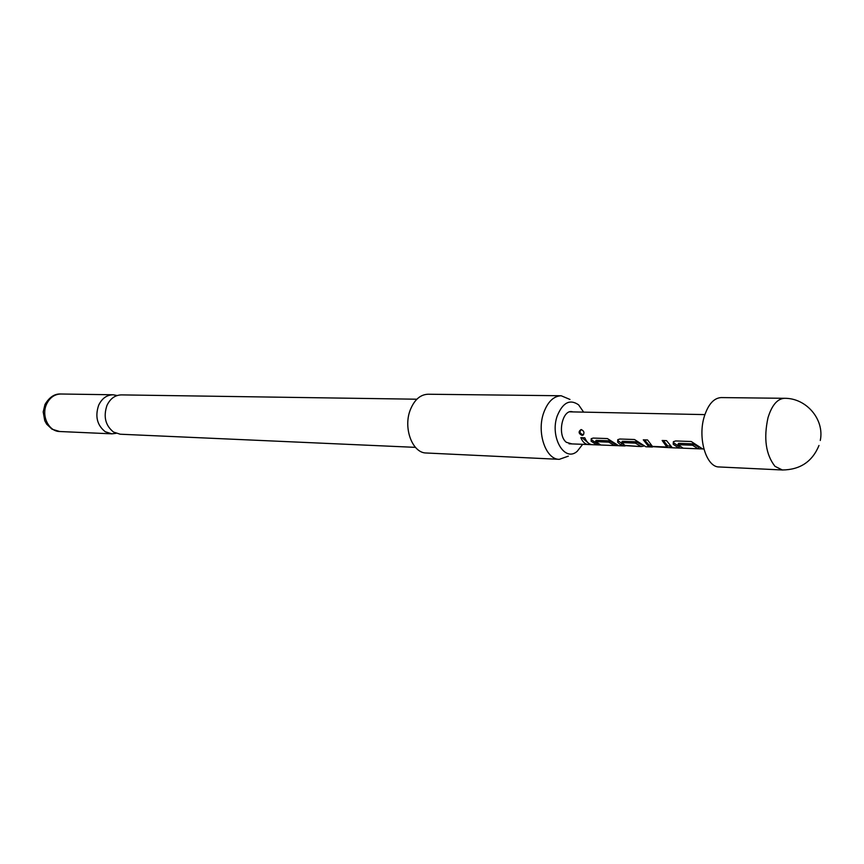 <?xml version="1.0" encoding="UTF-8"?>
<svg xmlns="http://www.w3.org/2000/svg" width="864" height="864" viewBox="0 0 864 864"><rect width="100%" height="100%" fill="white"/><g stroke="black" fill="none" stroke-linecap="round" stroke-linejoin="round"><path stroke-width="1.3" d="M581.267 429.57C584.118 430.974 584.68 432.853 582.952 435.208L582.055 435.402C578.545 433.598 578.189 431.665 580.997 429.581L581.267 429.57M583.6 434.614L582.952 434.7C579.744 433.436 579.226 431.741 581.386 429.581M415.444 447.358L120.193 434.214L113.573 432.086C105.419 425.552 103.216 416.664 106.974 405.421C110.236 398.606 115.031 395.096 121.36 394.891L416.869 399.211M571.946 443.912L566.363 442.314C556.686 435.046 562.529 408.089 572.897 411.901M583.621 412.117L578.599 404.849C569.916 398.833 562.799 402.505 557.248 415.886C549.569 436.914 564.527 462.791 577.228 451.289L582.66 444.323M568.307 456.16L559.3 459.335C545.789 459.616 536.501 432.626 543.661 412.873C547.7 401.836 553.543 396.122 561.179 395.755L569.981 399.46M561.179 395.755L428.015 394.232C420.25 394.567 414.32 399.838 410.238 410.022C403.024 428.231 412.517 453.179 426.276 452.995L559.3 459.335M117.18 395.518L113.022 394.772C106.693 394.978 101.909 398.466 98.658 405.238C94.91 416.405 97.103 425.239 105.246 431.73L111.866 433.836L116.057 433.339M682.754 448.168L678.791 448.038L673.218 444.29L673.358 441.742L675.626 440.953L691.243 441.504L702.659 448.956L703.868 449.01M702.216 448.913L698.166 448.783L692.496 445.219L678.078 444.679L683.197 448.2L698.166 448.783M670.216 447.682L648.508 446.418L643.291 439.83L647.579 439.97L652.417 446.396L666.857 447.044L662.148 440.478L666.522 440.64L672.365 447.779L670.216 447.682L670.226 446.353M643.507 446.148L641.142 446.558L635.364 443.113L621.81 442.606L624.974 445.435L641.142 446.58M638.744 446.472L621.184 445.37L617.684 442.249L617.749 439.733L619.812 439.009L634.5 439.517L645.829 446.764L652.439 447.023M600.415 444.992L596.84 444.874L591.138 441.277L591.17 438.772L593.136 438.07L607.403 438.566L618.667 445.716L625.082 445.964M618.224 445.673L614.563 445.554L608.753 442.13L595.588 441.644L600.869 445.025L614.563 445.554M591.829 444.658L588.308 444.539C585.133 444.28 582.638 441.979 580.813 437.648L584.809 437.778C586.634 442.13 589.129 444.431 592.294 444.69L596.84 444.874M820.282 440.478C824.688 419.504 806.36 397.969 784.49 398.304L721.202 397.58C713.902 398.002 708.286 404.244 704.354 416.318C697.41 437.918 706.223 467.37 719.15 466.96L782.374 469.984C800.15 469.778 812.354 461.603 818.986 445.478M588.805 443.416L588.805 444.539M588.19 442.919L582.055 437.692M596.776 443.243L591.764 440.014L591.138 441.277M591.764 440.014L591.484 438.566M597.326 443.686L597.316 444.863M596.074 440.521L595.555 441.644L596.074 440.521M614.606 443.912L609.368 440.824L608.753 442.13M609.368 440.824L596.203 440.348M609.779 441.018L609.185 442.336M615.038 444.28L615.028 445.554M622.858 444.128L618.311 440.964L617.684 442.249M618.311 440.964L618.052 439.528M621.464 443.772L621.184 445.37M641.79 444.938L635.98 441.785L622.426 441.299L621.767 442.616M622.426 441.299L621.81 442.606M635.98 441.785L635.364 443.113M636.401 441.979L635.796 443.329M650.851 445.241L648.788 444.798L648.508 446.418M667.267 445.403L663.358 440.521M667.278 445.338L666.965 446.958M648.788 444.798L644.512 439.862M678.866 446.342L673.844 442.962L673.218 444.29M673.844 442.962L673.628 441.558M679.266 446.418L679.255 448.038M698.641 448.783L698.652 447.088L693.101 443.858L678.683 443.329L678.013 444.69M678.683 443.329L678.078 444.679M693.101 443.858L692.496 445.219M693.533 444.053L692.95 445.446M582.055 435.402L582.952 434.7M46.634 404.039C40.986 415.606 48.665 431.546 59.713 431.514L52.034 429.203L46.667 424.17L44.755 420.703L43.2 411.901L44.993 404.46C49.399 397.094 54.68 393.617 60.826 394.006C54.572 394.2 49.842 397.548 46.634 404.039M784.49 398.304C777.362 398.747 771.876 405.205 768.01 417.679C763.495 438.426 765.828 454.648 774.997 466.344L782.374 469.984M59.713 431.514L111.866 433.836M569.009 443.794L588.308 444.539M671.987 447.768L678.791 448.038M569.948 411.847L704.894 414.612M60.826 394.006L113.022 394.772M595.447 441.688L596.052 440.392M621.659 442.66L622.264 441.342M667.019 447.012L667.321 445.392M667.224 445.9L669.827 445.997M677.916 444.733L678.51 443.372"/></g></svg>
